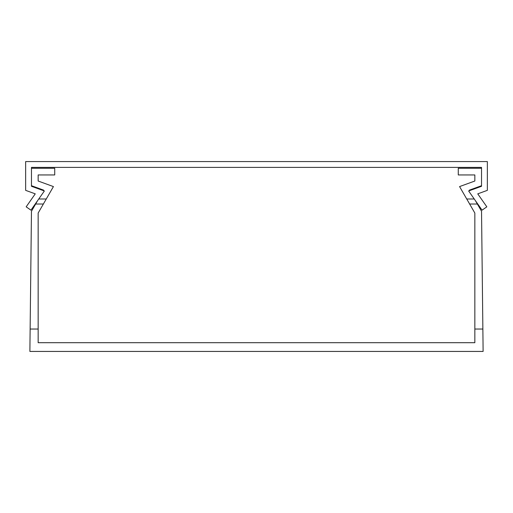 <?xml version="1.0" encoding="UTF-8"?>
<svg xmlns="http://www.w3.org/2000/svg" width="513" height="513" viewBox="0 0 513 513"><rect width="100%" height="100%" fill="white"/><g stroke="black" fill="none" stroke-linecap="round" stroke-linejoin="round"><path stroke-width="0.77" d="M483.118 351.431L482.868 329.038L474.846 329.038L474.846 342.703L38.154 342.703L38.154 329.038L30.132 329.038L29.882 351.431L483.118 351.431M482.868 329.038L481.534 211.253L477.359 204.02L469.639 204.02L466.727 198.986L474.243 198.986M474.846 329.038L474.846 213.049L469.639 204.02M481.534 168.258L458.276 168.258L458.276 174.946L474.846 174.946L474.846 181.025L474.846 174.946L474.846 181.025L474.846 174.946L474.846 181.025L474.846 174.946L474.846 181.025L474.846 174.946L474.846 181.025L459.571 186.585L466.727 198.986M469.619 190.624L469.344 190.143L481.534 185.706M475.436 200.692L477.359 204.02M38.154 181.025L38.154 174.946L38.154 181.025L38.154 174.946L38.154 181.025L38.154 174.946L38.154 181.025L38.154 174.946L38.154 181.025L38.154 174.946L38.154 181.025L53.429 186.585L38.154 213.049L38.154 329.038M43.361 204.02L35.641 204.02L31.466 211.253L30.132 329.038M474.846 174.946L474.846 181.025M38.154 174.946L54.724 174.946L54.724 168.258L31.466 168.258M38.757 198.986L46.273 198.986M31.466 185.706L43.656 190.143L43.381 190.624M35.641 204.02L37.564 200.692M30.927 210.163L26.169 206.829L35.256 193.85L25.65 190.355L25.65 161.569L487.35 161.569L487.35 190.355L477.744 193.85L486.831 206.829L482.073 210.163L468.638 190.983L481.534 186.283L481.534 167.385L31.466 167.385L31.466 186.283L44.362 190.983L30.927 210.163"/></g></svg>
